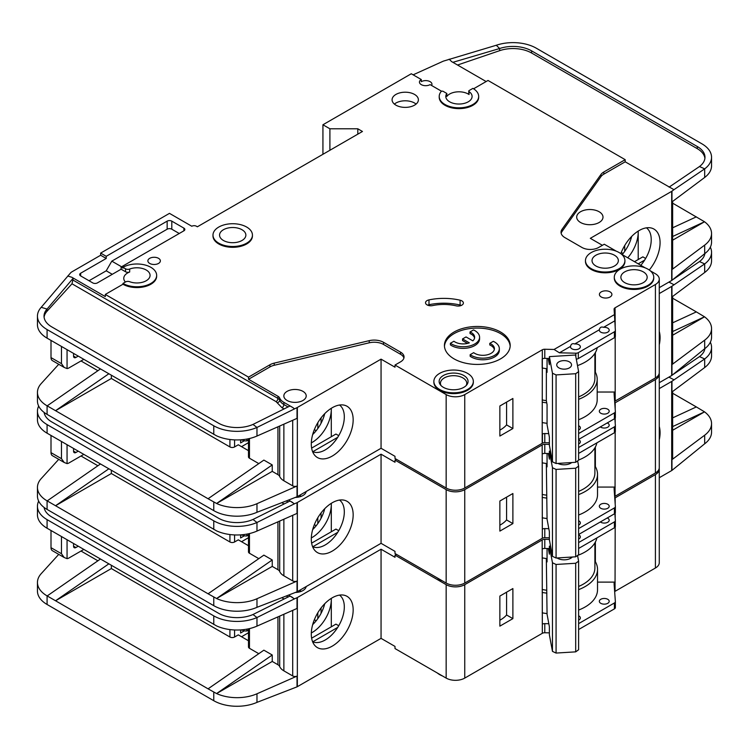 <?xml version="1.0" encoding="UTF-8"?>
<svg xmlns="http://www.w3.org/2000/svg" width="749" height="749" viewBox="0 0 749 749"><rect width="100%" height="100%" fill="white"/><g stroke="black" fill="none" stroke-linecap="round" stroke-linejoin="round"><path stroke-width="1.12" d="M578.612 439.654A4.934 2.846 180 0 1 578.921 439.822A4.934 2.846 180 0 1 580.363 441.835A4.934 2.846 180 0 1 578.612 444.007M607.252 422.923A4.934 2.846 180 0 1 607.748 423.176A4.934 2.846 180 0 1 609.199 425.189A4.934 2.846 180 0 1 606.147 427.819A4.934 2.846 180 0 1 600.773 427.202A4.934 2.846 180 0 1 600.342 426.911M600.773 508.281A4.934 2.846 180 0 1 599.331 506.268A4.934 2.846 180 0 1 602.374 503.637A4.934 2.846 180 0 1 607.748 504.255A4.934 2.846 180 0 1 609.199 506.268A4.934 2.846 180 0 1 606.147 508.899A4.934 2.846 180 0 1 600.773 508.281M578.612 520.742A4.934 2.846 180 0 1 578.921 520.901A4.934 2.846 180 0 1 580.363 522.914A4.934 2.846 180 0 1 578.612 525.086M437.341 577.966A19.727 11.394 0 0 0 439.644 579.567A19.727 11.394 0 0 0 442.416 580.896M659.27 331.479A29.604 17.096 -60 0 1 659.27 344.774M312.605 546.686A26.964 15.57 120 0 0 313.971 547.173A26.964 15.57 120 0 0 325.253 544.926A26.964 15.57 120 0 0 344.315 511.904A26.964 15.57 120 0 0 339.522 500.07M332.228 502.766A29.604 17.096 -60 0 1 343.96 500.145A29.604 17.096 -60 0 1 352.245 522.465A29.604 17.096 -60 0 1 332.228 551.114A29.604 17.096 -60 0 1 314.889 550.496A29.604 17.096 -60 0 1 313.737 526.285A29.604 17.096 -60 0 1 332.228 502.766M331.301 531.771L331.301 503.328A26.964 15.57 -60 0 1 331.301 504.386A26.964 15.57 -60 0 1 312.23 537.408A26.964 15.57 -60 0 1 311.312 537.913M312.679 529.58A26.964 15.57 120 0 0 324.738 508.693M111.348 470.288L111.348 473.518L229.924 541.976A3.286 1.901 0 0 0 234.577 541.976L234.577 534.926M81.004 456.001L97.904 465.756M314.355 524.674L316.19 525.732M248.49 537.698L241.553 541.705M321.068 518.261L321.068 512.934M317.81 523.579L317.81 517.737M248.49 545.712L238.294 539.832L234.577 541.976M240.616 534.87L240.616 537.951L244.183 535.891M297.353 502.504L297.353 591.644L381.054 543.315L381.054 454.184L297.353 502.504A3.286 1.901 180 0 1 297.025 502.673L297.025 513.411L256.973 531.078A32.881 18.987 180 0 1 216.592 530.882L47.084 433.194A32.881 18.987 180 0 1 37.45 419.768L37.45 411.173A32.881 18.987 0 0 0 47.084 424.599L213.765 520.827A32.881 18.987 0 0 0 256.973 522.493L252.984 519.469A26.309 15.186 180 0 1 218.408 518.149L51.728 421.912A26.309 15.186 180 0 1 44.116 412.427M111.348 473.518L55.548 505.734L208.072 593.788L263.873 555.131L272.243 559.962L216.592 598.517L208.072 593.788M258.798 558.642L249.454 553.249L249.454 533.569M248.49 533.784L248.49 551.91A3.286 1.901 0 0 0 249.454 553.249M283.871 519.216L283.871 575.803A15.785 9.11 180 0 1 279.686 571.496A6.572 3.801 0 0 0 277.935 569.699L272.243 566.403L272.243 559.962M58.74 459.334L41.223 478.592A32.881 18.987 0 0 0 37.45 487.421A32.881 18.987 0 0 0 47.084 500.847L55.548 505.734L108.811 468.827M37.45 487.421L37.45 496.016A32.881 18.987 0 0 0 47.084 509.432L213.765 605.669A32.881 18.987 0 0 0 256.973 607.327L256.973 598.741L297.025 581.074A3.286 1.901 180 0 1 292.7 580.906L283.871 575.803M248.49 535.011L246.898 535.938L245.035 535.938L241.272 534.823M246.898 534.103L246.898 535.938M272.243 566.403L216.592 598.517M216.592 598.535A32.881 18.987 0 0 0 256.973 598.741M337.733 532.352L312.81 546.742M311.631 543.128L335.945 529.084L338.735 530.695M381.054 454.184L395.004 462.236L395.004 460.092L446.161 489.621L446.161 583.05L395.004 553.52L395.004 551.376L381.054 543.315M297.353 591.644A3.286 1.901 180 0 1 297.025 591.813L256.973 607.327M306.163 491.513A11.179 6.451 180 0 1 295.565 497.411M297.025 502.673L294.432 503.815L290.041 500.997L252.984 519.469M288.608 500.145L292.7 502.504M38.658 406.07A32.881 18.987 0 0 0 37.45 411.173M100.441 463.996L47.178 500.903M614.76 403.037A3.286 1.901 180 0 1 614.957 402.906L655.412 379.546L655.412 472.975A13.154 7.593 0 0 0 659.27 467.61L659.27 374.182A13.154 7.593 0 0 0 659.195 373.377M655.412 472.975L615.051 496.287A3.286 1.901 0 0 0 614.657 496.559M446.161 489.621A13.154 7.593 0 0 0 464.755 489.621L542.182 444.925L542.323 529.14A3.286 1.901 180 0 1 544.785 528.588L544.785 537.716L549.373 537.819M544.785 537.716A3.286 1.901 0 0 0 542.323 538.269L464.755 583.05L464.755 489.621M446.161 583.05A13.154 7.593 0 0 0 464.755 583.05M655.412 379.546A13.154 7.593 0 0 0 659.27 374.182M396.399 459.287L395.004 460.092M542.182 453.782L542.182 444.925M542.416 444.784A3.286 1.901 180 0 1 544.785 444.288L544.785 453.417A3.286 1.901 0 0 0 542.416 453.913M549.373 444.391L544.785 444.288M294.432 503.815L256.973 522.493L256.973 531.078M659.27 293.561L671.694 286.39A3.286 1.901 180 0 0 671.965 286.202L704.687 263.901L699.482 261.579A26.309 15.186 180 0 0 704.884 253.546M672.649 296.435L672.649 363.443A3.286 1.901 180 0 1 671.965 364.604L704.687 340.149L704.687 348.734L671.965 375.343A3.286 1.901 0 0 1 671.694 375.521L659.27 382.692M672.649 322.828L696.336 311.893L672.649 298.224M696.336 311.893L704.537 316.818L672.649 335.234M704.537 316.799L672.649 331.526M704.687 272.486L704.687 263.901A32.881 18.987 0 0 0 711.55 252.291L711.55 260.886A32.881 18.987 180 0 1 704.687 272.486L671.965 296.941L671.965 286.202M704.687 340.149A32.881 18.987 0 0 0 711.55 328.539A32.881 18.987 0 0 0 704.537 316.818M704.687 348.734A32.881 18.987 0 0 0 711.55 337.134L711.55 328.539M711.55 252.291A32.881 18.987 0 0 0 710.342 247.189M668.904 282.092L673.96 284.714M669.063 282.186L670.954 280.903M673.108 279.452L699.482 261.579M578.612 528.597L614.405 507.934A3.286 1.901 0 0 0 615.369 506.586A3.286 1.901 0 0 0 615.36 506.511L614.086 488.573A3.286 1.901 180 0 1 614.086 488.498A3.286 1.901 180 0 1 615.051 487.159L615.191 432.023M615.191 422.998L615.191 418.064M615.191 409.038L615.191 402.775M544.785 528.588L548.82 528.682M499.864 501.034L499.864 531.107L512.887 523.588L512.887 493.516L499.864 501.034M544.785 453.417L549.373 453.519M578.612 447.518L614.405 426.855A3.286 1.901 0 0 0 615.369 425.507A3.286 1.901 0 0 0 615.36 425.432L614.863 418.457M614.957 402.906L614.957 405.789M578.612 515.003A42.084 24.296 0 0 0 597.524 494.724L597.524 474.323A42.084 24.296 180 0 0 595.38 466.664L595.38 446.984M615.191 487.075L597.524 487.075M75.892 452.508A3.286 1.901 -60 0 1 74.245 452.668A3.286 1.901 -60 0 1 73.561 451.16L75.892 452.508L78.214 451.16M73.561 451.16L73.561 448.482M67.054 444.719L67.054 463.603L64.199 462.479L61.474 458.678L61.474 441.498M83.794 454.381L68.917 462.976A6.572 3.801 -60 0 1 67.054 463.603M548.315 453.491L549.373 459.184L549.373 451.132L550.459 451.067M571.73 462.554A9.372 5.412 180 0 1 570.757 463.21A9.372 5.412 180 0 1 557.874 463.406M570.991 462.601A7.396 4.269 180 0 1 569.98 463.612M546.33 463.481L547.06 519.216L549.373 531.678L549.373 539.729L552.462 556.338L556.076 558.024L575.691 556.807L578.612 554.719L578.612 466.121L575.691 468.209L575.691 556.807M556.076 558.024L556.076 469.426L575.691 468.209M552.462 556.338L552.462 467.741L556.076 469.426M577.648 460.907L578.612 466.121M552.462 467.741L549.373 451.132M547.06 453.463L547.06 466.861L546.433 463.5M51.007 435.459L51.007 452.639A6.572 3.801 120 0 0 52.374 455.654L64.199 462.479M299.282 495.492A9.868 5.692 180 0 1 301.379 496.278M546.33 495.145A39.454 22.779 180 0 1 542.182 494.434M578.612 491.41A39.454 22.779 0 0 0 594.893 472.975L594.893 447.846M542.182 462.816A41.757 24.108 0 0 0 547.06 463.575M578.612 460.008A41.757 24.108 0 0 0 596.887 442.865M615.36 506.67L615.36 512.419A3.286 1.901 180 0 1 615.369 512.494A3.286 1.901 180 0 1 614.405 513.842L578.612 534.505M597.524 474.323A42.084 24.296 180 0 1 578.612 494.602M546.873 498.113A42.084 24.296 180 0 1 542.182 497.383M595.38 466.664A42.084 24.296 0 0 0 594.893 465.859M499.864 525.18A31.57 18.229 0 0 0 506.577 519.937L506.577 497.158M578.612 453.417L614.405 432.753A3.286 1.901 0 0 0 615.369 431.415A3.286 1.901 0 0 0 615.36 431.34L615.36 425.582M542.182 517.784A42.084 24.296 0 0 0 547.06 518.533M506.577 519.937L512.887 523.588M578.612 534.702A4.934 2.846 180 0 1 578.921 534.861A4.934 2.846 180 0 1 580.363 536.874A4.934 2.846 180 0 1 578.612 539.055M607.252 517.962A4.934 2.846 180 0 1 607.748 518.214A4.934 2.846 180 0 1 609.199 520.227A4.934 2.846 180 0 1 606.147 522.858A4.934 2.846 180 0 1 600.773 522.24A4.934 2.846 180 0 1 600.342 521.959M600.773 603.319A4.934 2.846 180 0 1 599.331 601.307A4.934 2.846 180 0 1 602.374 598.676A4.934 2.846 180 0 1 607.748 599.294A4.934 2.846 180 0 1 609.199 601.307A4.934 2.846 180 0 1 606.147 603.937A4.934 2.846 180 0 1 600.773 603.319M578.612 615.781A4.934 2.846 180 0 1 578.921 615.94A4.934 2.846 180 0 1 580.363 617.953A4.934 2.846 180 0 1 578.612 620.135M558.286 558.651A7.396 4.269 180 0 1 557.509 557.939M572.358 557.013A9.372 5.412 180 0 1 570.757 558.248A9.372 5.412 180 0 1 557.509 558.248L557.509 558.248A9.372 5.412 180 0 1 557.05 557.968M437.341 673.005A19.727 11.394 0 0 0 439.644 674.606A19.727 11.394 0 0 0 442.416 675.935M659.27 426.518A29.604 17.096 -60 0 1 659.27 439.813M312.605 641.734A26.964 15.57 120 0 0 313.971 642.221A26.964 15.57 120 0 0 325.253 639.974A26.964 15.57 120 0 0 344.315 606.943A26.964 15.57 120 0 0 339.522 595.109M332.228 597.805A29.604 17.096 -60 0 1 343.96 595.183A29.604 17.096 -60 0 1 352.245 617.513A29.604 17.096 -60 0 1 332.228 646.153A29.604 17.096 -60 0 1 314.889 645.535A29.604 17.096 -60 0 1 313.737 621.324A29.604 17.096 -60 0 1 332.228 597.805M331.273 598.385A26.964 15.57 -60 0 1 331.301 599.434A26.964 15.57 -60 0 1 312.23 632.456A26.964 15.57 -60 0 1 311.312 632.961M312.679 624.619A26.964 15.57 120 0 0 324.738 603.731M111.348 565.336L111.348 568.557L229.924 637.015A3.286 1.901 0 0 0 234.577 637.015L234.577 629.975M81.004 551.039L97.904 560.795M314.355 619.713L316.19 620.771M248.49 632.736L241.553 636.753M321.068 613.3L321.068 607.973M317.81 618.618L317.81 612.776M248.49 640.76L238.294 634.871L234.577 637.015M240.616 629.909L240.616 632.989L244.183 630.93M297.353 597.552L297.353 686.683L381.054 638.363L381.054 549.223L297.353 597.552A3.286 1.901 180 0 1 297.025 597.721L297.025 608.46L256.973 626.127A32.881 18.987 180 0 1 216.592 625.921L47.084 528.232A32.881 18.987 180 0 1 37.45 514.806L37.45 506.212A32.881 18.987 0 0 0 47.084 519.637L213.765 615.875A32.881 18.987 0 0 0 256.973 617.532L252.984 614.517A26.309 15.186 180 0 1 218.408 613.188L51.728 516.95A26.309 15.186 180 0 1 44.116 507.476M111.348 568.557L55.548 600.773L208.072 688.837L263.873 650.169L272.243 655L216.592 693.555A32.881 18.987 0 0 0 256.973 693.78L297.025 676.113A3.286 1.901 180 0 1 292.7 675.944L283.871 670.842A15.785 9.11 180 0 1 279.686 666.535A6.572 3.801 0 0 0 277.935 664.738L272.243 661.451L272.243 655M258.798 653.69L249.454 648.297L249.454 628.608M248.49 628.832L248.49 646.949A3.286 1.901 0 0 0 249.454 648.297M58.74 554.372L41.223 573.64A32.881 18.987 0 0 0 37.45 582.46A32.881 18.987 0 0 0 47.084 595.886L55.548 600.773L108.811 563.866M37.45 582.46L37.45 591.055A32.881 18.987 0 0 0 47.084 604.48L213.765 700.708A32.881 18.987 0 0 0 256.973 702.375L256.973 693.78M272.243 661.451L216.592 693.574L208.072 688.837M248.49 630.059L246.898 630.976L245.035 630.976L241.272 629.862M246.898 629.141L246.898 630.976M331.301 598.367L331.301 626.819M337.733 627.4L312.81 641.781M311.631 638.176L335.945 624.132L338.735 625.743M381.054 549.223L395.004 557.275L395.004 555.131L446.161 584.66L446.161 678.098L395.004 648.559L395.004 646.415L381.054 638.363M297.353 686.683A3.286 1.901 180 0 1 297.025 686.852L256.973 702.375M306.163 586.551A11.179 6.451 180 0 1 295.565 592.45M297.025 597.721L294.432 598.863L290.041 596.035L252.984 614.517M288.608 595.183L292.7 597.552M38.658 501.118A32.881 18.987 0 0 0 37.45 506.212M100.441 559.035L47.178 595.942M614.76 498.085A3.286 1.901 180 0 1 614.957 497.945L655.412 474.585L655.412 568.023A13.154 7.593 0 0 0 659.27 562.649L659.27 469.22A13.154 7.593 0 0 0 659.195 468.415M655.412 568.023L615.051 591.326A3.286 1.901 0 0 0 614.657 591.598M446.161 584.66A13.154 7.593 0 0 0 464.755 584.66L542.182 539.963L542.323 624.179A3.286 1.901 180 0 1 544.785 623.627L544.785 632.755L549.373 632.868M544.785 632.755A3.286 1.901 0 0 0 542.323 633.308L464.755 678.098L464.755 584.66M446.161 678.098A13.154 7.593 0 0 0 464.755 678.098M655.412 474.585A13.154 7.593 0 0 0 659.27 469.22M396.399 554.326L395.004 555.131M542.182 548.82L542.182 539.963M542.416 539.832A3.286 1.901 180 0 1 544.785 539.327L544.785 548.455A3.286 1.901 0 0 0 542.416 548.961M549.373 539.43L544.785 539.327M294.432 598.863L256.973 617.532L256.973 626.127M659.27 388.6L671.694 381.428A3.286 1.901 180 0 0 671.965 381.25L704.687 358.94L699.482 356.618A26.309 15.186 180 0 0 704.884 348.594M672.649 391.474L672.649 458.482A3.286 1.901 180 0 1 671.965 459.643L704.687 435.188L704.687 443.783L671.965 470.381A3.286 1.901 0 0 1 671.694 470.559L659.27 477.731M672.649 417.876L696.336 406.932L672.649 393.262M696.336 406.932L704.537 411.847L672.649 430.272M704.687 435.188A32.881 18.987 0 0 0 711.55 423.578A32.881 18.987 0 0 0 704.537 411.866L672.649 426.574M704.687 367.534L704.687 358.94A32.881 18.987 0 0 0 711.55 347.33L711.55 355.925A32.881 18.987 180 0 1 704.687 367.534L671.965 391.989L671.965 381.25M704.687 443.783A32.881 18.987 0 0 0 711.55 432.173L711.55 423.578M711.55 347.33A32.881 18.987 0 0 0 710.342 342.237M668.904 377.131L673.96 379.752M669.063 377.224L670.954 375.951M673.108 374.491L699.482 356.618M578.612 623.636L614.405 602.973A3.286 1.901 0 0 0 615.369 601.634A3.286 1.901 0 0 0 615.36 601.55L614.086 583.621A3.286 1.901 180 0 1 614.086 583.537A3.286 1.901 180 0 1 615.051 582.198L615.191 527.071M615.191 518.036L615.191 513.112M615.191 504.077L615.191 497.813M544.785 623.627L548.82 623.72M499.864 596.073L499.864 626.145L512.887 618.627L512.887 588.555L499.864 596.073M544.785 548.455L549.373 548.558M578.612 542.557L614.405 521.894A3.286 1.901 0 0 0 615.369 520.546A3.286 1.901 0 0 0 615.36 520.471L614.863 513.505M614.957 497.945L614.957 500.838M578.612 610.051A42.084 24.296 0 0 0 597.524 589.763L597.524 569.362A42.084 24.296 180 0 0 595.38 561.713L595.38 542.023M615.191 582.113L597.524 582.113M75.892 547.547A3.286 1.901 -60 0 1 74.245 547.706A3.286 1.901 -60 0 1 73.561 546.208L75.892 547.547L78.214 546.208M73.561 546.208L73.561 543.521M67.054 539.757L67.054 558.642L64.199 557.518L61.474 553.726L61.474 536.537M83.794 549.429L68.917 558.014A6.572 3.801 -60 0 1 67.054 558.642M548.315 548.54L549.373 554.223L549.373 546.171L550.552 546.096M571.309 557.078A7.396 4.269 180 0 1 569.98 558.651M546.33 558.529L547.06 614.255L549.373 626.716L549.373 634.768L552.462 651.377L556.076 653.062L575.691 651.855L578.612 649.758L578.612 561.16L575.691 563.257L575.691 651.855M556.076 653.062L556.076 564.465L575.691 563.257M552.462 651.377L552.462 562.78L556.076 564.465M577.554 555.477L578.612 561.16M552.462 562.78L549.373 546.171M547.06 548.511L547.06 561.909L546.433 558.539M51.007 530.498L51.007 547.678A6.572 3.801 120 0 0 52.374 550.693L64.199 557.518M299.282 590.53A9.868 5.692 180 0 1 301.379 591.317M546.33 590.184A39.454 22.779 180 0 1 542.182 589.472M578.612 586.458A39.454 22.779 0 0 0 594.893 568.023L594.893 542.894M542.182 557.855A41.757 24.108 0 0 0 547.06 558.614M577.648 555.412A41.757 24.108 0 0 0 596.887 537.913M615.36 601.709L615.36 607.458A3.286 1.901 180 0 1 615.369 607.533A3.286 1.901 180 0 1 614.405 608.881L578.612 629.544M597.524 569.362A42.084 24.296 180 0 1 578.612 589.641M546.873 593.152A42.084 24.296 180 0 1 542.182 592.422M595.38 561.713A42.084 24.296 0 0 0 594.893 560.907M499.864 620.228A31.57 18.229 0 0 0 506.577 614.985L506.577 592.197M578.612 548.465L614.405 527.802A3.286 1.901 0 0 0 615.369 526.453A3.286 1.901 0 0 0 615.36 526.378L615.36 520.63M542.182 612.832A42.084 24.296 0 0 0 547.06 613.581M506.577 614.985L512.887 618.627M578.612 425.694A4.934 2.846 180 0 1 578.921 425.863A4.934 2.846 180 0 1 580.363 427.876A4.934 2.846 180 0 1 578.612 430.048M607.748 409.216A4.934 2.846 180 0 1 609.199 411.229A4.934 2.846 180 0 1 606.147 413.86A4.934 2.846 180 0 1 600.773 413.242A4.934 2.846 180 0 1 599.331 411.229A4.934 2.846 180 0 1 602.374 408.598A4.934 2.846 180 0 1 607.748 409.216M599.378 329.747A4.934 2.846 0 0 0 599.331 330.15A4.934 2.846 0 0 0 600.773 332.163A4.934 2.846 0 0 0 606.147 332.781A4.934 2.846 0 0 0 609.199 330.15A4.934 2.846 0 0 0 607.748 328.137A4.934 2.846 0 0 0 603.563 327.332C601.25 326.545 599.855 327.35 599.378 329.747L574.736 343.969C572.423 343.192 571.028 343.997 570.551 346.394L559.428 352.807L554.063 349.465L544.785 349.24A3.286 1.901 0 0 0 542.323 349.792L464.755 394.583L464.755 488.011L542.182 443.314L542.323 358.921A3.286 1.901 180 0 1 544.785 358.368L549.373 358.481M570.551 346.394A4.934 2.846 0 0 0 570.504 346.796A4.934 2.846 0 0 0 571.946 348.809A4.934 2.846 0 0 0 577.32 349.427A4.934 2.846 0 0 0 580.363 346.796A4.934 2.846 0 0 0 578.921 344.774A4.934 2.846 0 0 0 574.736 343.969M614.489 255.24A13.154 7.593 180 0 1 618.346 260.615A13.154 7.593 180 0 1 610.229 267.627A13.154 7.593 180 0 1 595.895 265.979A13.154 7.593 180 0 1 592.038 260.615A13.154 7.593 180 0 1 600.155 253.593A13.154 7.593 180 0 1 614.489 255.24M643.325 271.887A13.154 7.593 180 0 1 647.173 277.261A13.154 7.593 180 0 1 639.056 284.274A13.154 7.593 180 0 1 624.722 282.626A13.154 7.593 180 0 1 620.874 277.261A13.154 7.593 180 0 1 628.991 270.239A13.154 7.593 180 0 1 643.325 271.887M470.166 354.68A16.441 9.494 0 0 0 471.271 355.382A16.441 9.494 0 0 0 489.181 357.442A16.441 9.494 0 0 0 499.33 348.669L499.33 350.279A16.441 9.494 0 0 1 489.181 359.052A16.441 9.494 0 0 1 471.271 356.992A16.441 9.494 0 0 1 470.166 356.29L470.166 354.68L473.677 352.648A11.507 6.647 0 0 0 474.754 353.369A11.507 6.647 0 0 0 487.299 354.811A11.507 6.647 0 0 0 494.406 348.669A11.507 6.647 0 0 0 491.035 343.969A11.507 6.647 0 0 0 489.79 343.351L489.79 344.961A11.507 6.647 180 0 1 491.035 345.589A11.507 6.647 180 0 1 494.321 349.474M499.33 348.669A16.441 9.494 0 0 0 494.518 341.956A16.441 9.494 0 0 0 493.301 341.319L489.79 343.351M479.575 337.265L479.575 338.876A16.441 9.494 0 0 1 469.426 347.639A16.441 9.494 0 0 1 451.507 345.589A16.441 9.494 0 0 1 450.402 344.877L450.402 343.267A16.441 9.494 0 0 0 451.507 343.969A16.441 9.494 0 0 0 469.426 346.029A16.441 9.494 0 0 0 479.575 337.265A16.441 9.494 0 0 0 474.754 330.552A16.441 9.494 0 0 0 473.537 329.916L470.026 331.938L470.026 333.548A11.507 6.647 180 0 1 474.557 338.071M450.402 343.267L453.913 341.244A11.507 6.647 0 0 0 454.989 341.956A11.507 6.647 0 0 0 469.333 342.855L462.545 338.941L466.037 336.928L472.825 340.842A11.507 6.647 0 0 0 474.641 337.265A11.507 6.647 0 0 0 470.026 331.938M463.828 375.521A14.465 8.351 180 0 1 466.805 384.836A14.465 8.351 180 0 1 443.371 387.336A14.465 8.351 180 0 1 440.393 384.836A14.465 8.351 180 0 1 445.393 374.547A14.465 8.351 180 0 1 463.828 375.521M441.077 385.613A13.154 7.593 180 0 1 440.449 383.282A13.154 7.593 180 0 1 448.567 376.27A13.154 7.593 180 0 1 462.901 377.917A13.154 7.593 180 0 1 466.749 383.282A13.154 7.593 180 0 1 466.121 385.613M242.011 229.737A13.154 7.593 180 0 1 245.869 235.111A13.154 7.593 180 0 1 237.751 242.124A13.154 7.593 180 0 1 223.417 240.476A13.154 7.593 180 0 1 219.56 235.111A13.154 7.593 180 0 1 227.677 228.089A13.154 7.593 180 0 1 242.011 229.737M569.362 361.861A7.396 4.269 180 0 1 571.534 364.875A7.396 4.269 180 0 1 566.965 368.826A7.396 4.269 180 0 1 558.904 367.899A7.396 4.269 180 0 1 556.732 364.875A7.396 4.269 180 0 1 561.301 360.934A7.396 4.269 180 0 1 569.362 361.861M208.072 498.75L216.592 503.478L272.243 464.923L263.873 460.092L208.072 498.75L47.084 405.808A32.881 18.987 180 0 1 37.45 392.382L37.45 400.968A32.881 18.987 0 0 0 47.084 414.394L213.765 510.631A32.881 18.987 0 0 0 256.973 512.288L297.025 496.765A3.286 1.901 180 0 0 297.353 496.606L381.054 448.276L395.004 456.328L395.004 458.482L446.161 488.011L446.161 394.583L395.004 365.044L400.584 361.823A11.834 6.835 0 0 0 404.057 356.992A11.834 6.835 0 0 0 400.584 352.161L383.525 342.312A13.154 7.593 0 0 0 369.238 340.655L274.218 363.125A13.154 7.593 0 0 0 269.912 364.782L248.528 377.131L105.3 294.441L122.967 284.236L122.967 283.431L125.532 281.952A3.286 1.901 0 0 1 129.671 281.708A13.154 7.593 0 0 0 143.153 282.064A13.154 7.593 0 0 0 150.072 275.379A13.154 7.593 0 0 0 146.224 270.005A13.154 7.593 0 0 0 129.671 269.041L129.671 271.999A13.154 7.593 0 0 0 123.772 278.328A13.154 7.593 0 0 0 125.42 282.017M468.752 91.097L468.752 94.046A1.311 0.758 0 0 0 469.052 94.533A13.154 7.593 0 0 0 468.247 94.028A13.154 7.593 0 0 0 446.835 96.424L446.835 93.475L443.211 91.378A1.311 0.758 0 0 0 441.086 91.593A19.727 11.394 0 0 0 439.214 96.443A19.727 11.394 0 0 0 458.95 107.828A19.727 11.394 0 0 0 478.677 96.443A19.727 11.394 0 0 0 472.9 88.382L469.136 90.554A1.311 0.758 0 0 0 468.752 91.097A1.311 0.758 0 0 0 469.052 91.584A13.154 7.593 180 0 1 472.095 96.443A13.154 7.593 180 0 1 463.977 103.456A13.154 7.593 180 0 1 449.643 101.808A13.154 7.593 180 0 1 445.795 96.443A13.154 7.593 180 0 1 446.835 93.475M580.55 222.49A13.154 7.593 0 0 0 594.884 224.138A13.154 7.593 0 0 0 603.001 217.116A13.154 7.593 0 0 0 599.144 211.752A13.154 7.593 0 0 0 584.81 210.104A13.154 7.593 0 0 0 576.693 217.116A13.154 7.593 0 0 0 580.55 222.49M212.988 235.111L212.988 235.916A19.727 11.394 0 0 0 218.764 243.968A19.727 11.394 0 0 0 240.26 246.44A19.727 11.394 0 0 0 252.441 235.916L252.441 235.111A19.727 11.394 0 0 0 246.664 227.05A19.727 11.394 0 0 0 225.168 224.588A19.727 11.394 0 0 0 212.988 235.111A19.727 11.394 0 0 0 218.764 243.163A19.727 11.394 0 0 0 240.26 245.635A19.727 11.394 0 0 0 252.441 235.111M601.241 296.988A6.245 3.605 0 0 0 608.048 297.774A6.245 3.605 0 0 0 611.905 294.441A6.245 3.605 0 0 0 610.079 291.885A6.245 3.605 0 0 0 603.263 291.108A6.245 3.605 0 0 0 599.406 294.441A6.245 3.605 0 0 0 601.241 296.988M433.868 381.428L433.868 382.233A19.727 11.394 0 0 0 439.644 390.285A19.727 11.394 0 0 0 461.15 392.757A19.727 11.394 0 0 0 473.331 382.233L473.331 381.428A19.727 11.394 0 0 0 467.545 373.367A19.727 11.394 0 0 0 446.048 370.905A19.727 11.394 0 0 0 433.868 381.428A19.727 11.394 0 0 0 439.644 389.48A19.727 11.394 0 0 0 461.15 391.952A19.727 11.394 0 0 0 473.331 381.428M454.063 358.874A32.881 18.987 0 0 0 489.893 362.984A32.881 18.987 0 0 0 510.191 345.448A32.881 18.987 0 0 0 500.566 332.022A32.881 18.987 0 0 0 464.726 327.912A32.881 18.987 0 0 0 444.429 345.448A32.881 18.987 0 0 0 454.063 358.874M444.466 346.253A32.881 18.987 180 0 1 465.382 329.373A32.881 18.987 180 0 1 500.566 333.633A32.881 18.987 180 0 1 510.163 346.253M395.94 105.169A13.154 7.593 0 0 0 410.265 106.807A13.154 7.593 0 0 0 418.391 99.795A13.154 7.593 0 0 0 414.534 94.43A13.154 7.593 0 0 0 400.2 92.782A13.154 7.593 0 0 0 392.083 99.795A13.154 7.593 0 0 0 395.94 105.169M394.386 104.092A13.154 7.593 180 0 1 414.534 103.016A13.154 7.593 180 0 1 416.079 104.092M614.292 277.261L614.292 278.066A19.727 11.394 0 0 0 620.069 286.118A19.727 11.394 0 0 0 641.575 288.59A19.727 11.394 0 0 0 653.755 278.066L653.755 277.261A19.727 11.394 0 0 0 647.979 269.2A19.727 11.394 0 0 0 626.473 266.738A19.727 11.394 0 0 0 614.292 277.261A19.727 11.394 0 0 0 620.069 285.313A19.727 11.394 0 0 0 641.575 287.785A19.727 11.394 0 0 0 653.755 277.261M149.706 263.433A6.245 3.605 0 0 0 156.522 264.21A6.245 3.605 0 0 0 160.37 260.877A6.245 3.605 0 0 0 158.545 258.33A6.245 3.605 0 0 0 151.738 257.544A6.245 3.605 0 0 0 147.881 260.877A6.245 3.605 0 0 0 149.706 263.433M461.843 300.873A5.262 3.033 0 0 0 460.092 300.199A43.405 25.063 0 0 0 428.99 299.89A5.262 3.033 0 0 0 425.526 302.746A5.262 3.033 0 0 0 432.585 305.592A32.881 18.987 180 0 1 456.15 305.835A5.262 3.033 0 0 0 463.378 303.017A5.262 3.033 0 0 0 461.843 300.873M427.595 305.161A5.262 3.033 180 0 1 428.99 304.721A43.405 25.063 180 0 1 460.092 305.03A5.262 3.033 180 0 1 461.309 305.433M585.465 260.615L585.465 261.42A19.727 11.394 0 0 0 591.242 269.471A19.727 11.394 0 0 0 612.738 271.943A19.727 11.394 0 0 0 624.919 261.42L624.919 260.615A19.727 11.394 0 0 0 619.142 252.553A19.727 11.394 0 0 0 597.646 250.091A19.727 11.394 0 0 0 585.465 260.615A19.727 11.394 0 0 0 591.242 268.666A19.727 11.394 0 0 0 612.738 271.138A19.727 11.394 0 0 0 624.919 260.615M431.564 85.461A6.245 3.605 0 0 0 431.948 84.225A6.245 3.605 0 0 0 430.113 81.669A6.245 3.605 0 0 0 421.275 81.669L421.275 79.525A6.245 3.605 0 0 0 419.449 82.072A6.245 3.605 0 0 0 421.275 84.628A6.245 3.605 0 0 0 430.113 84.628L441.61 91.266M122.967 284.236A19.727 11.394 0 0 0 144.473 286.708A19.727 11.394 0 0 0 156.653 276.184L156.653 275.379A19.727 11.394 0 0 0 150.877 267.327A19.727 11.394 0 0 0 122.967 267.327L125.532 268.797A3.286 1.901 0 0 0 129.671 269.041M122.967 283.431A19.727 11.394 0 0 0 144.473 285.903A19.727 11.394 0 0 0 156.653 275.379M649.261 270.024A29.604 17.096 120 0 0 650.872 227.911A29.604 17.096 120 0 0 639.14 230.533A29.604 17.096 120 0 0 620.799 253.639M287.12 400.49A11.179 6.451 0 0 0 299.31 401.885A11.179 6.451 0 0 0 306.21 395.921A11.179 6.451 0 0 0 302.933 391.362A11.179 6.451 0 0 0 290.752 389.957A11.179 6.451 0 0 0 283.843 395.921A11.179 6.451 0 0 0 287.12 400.49M339.522 405.031A26.964 15.57 -60 0 1 344.315 416.865A26.964 15.57 -60 0 1 325.253 449.887A26.964 15.57 -60 0 1 313.971 452.134A26.964 15.57 -60 0 1 312.605 451.647M332.228 407.728A29.604 17.096 120 0 0 313.737 431.237A29.604 17.096 120 0 0 314.889 455.458A29.604 17.096 120 0 0 332.228 456.075A29.604 17.096 120 0 0 352.245 427.426A29.604 17.096 120 0 0 343.96 405.106A29.604 17.096 120 0 0 332.228 407.728M311.312 442.874A26.964 15.57 120 0 0 312.23 442.369A26.964 15.57 120 0 0 331.301 409.347A26.964 15.57 120 0 0 331.273 408.299L331.301 436.733M312.586 451.6L313.971 452.134M97.904 370.708L81.004 360.952M111.348 375.249L111.348 378.47L229.924 446.938A3.286 1.901 180 0 0 234.577 446.938L238.294 444.784L248.49 450.673M324.738 413.645A26.964 15.57 -60 0 1 312.679 434.542M241.553 446.666L248.49 442.659M316.19 430.694L314.355 429.636M321.068 417.895L321.068 423.222M317.81 422.689L317.81 428.54M244.183 440.852L240.616 442.912L240.616 439.822M249.454 438.53L249.454 458.21A3.286 1.901 180 0 1 248.49 456.871L248.49 438.745M108.811 373.788L55.548 410.686L111.348 378.47M249.454 458.21L258.798 463.603M122.967 267.327L122.967 268.133L121.113 267.056L183.889 230.814A3.286 1.901 0 0 0 184.853 229.466A3.286 1.901 0 0 0 183.889 228.127L171.802 221.142A3.286 1.901 0 0 0 167.149 221.142L106.227 256.317L100.647 253.096L100.647 255.24L71.82 271.887A6.572 3.801 0 0 0 70.649 272.805L41.223 307.305A32.881 18.987 0 0 0 37.45 316.134L37.45 324.72A32.881 18.987 0 0 0 47.084 338.145L216.592 435.852M272.243 464.923L272.243 471.364L277.935 474.651A6.572 3.801 180 0 1 279.686 476.448L279.686 426.022M37.45 316.134A32.881 18.987 0 0 0 47.084 329.56L213.765 425.788A32.881 18.987 0 0 0 256.973 427.445L256.973 436.04L297.025 418.373L297.025 407.634L256.973 427.445L252.984 424.43L290.041 405.958L292.7 407.465L283.871 402.363A15.785 9.11 180 0 1 279.686 398.056A6.572 3.801 0 0 0 277.935 396.258L248.528 379.275L269.912 366.935A13.154 7.593 180 0 1 274.218 365.278L369.238 342.799A13.154 7.593 180 0 1 383.525 344.456L400.584 354.305A11.834 6.835 180 0 1 403.908 358.069M248.49 439.972L246.898 440.889L245.035 440.889L241.197 439.785M246.898 440.889L246.898 439.064M241.262 439.785L241.749 440.103M216.592 435.834A32.881 18.987 0 0 0 256.973 436.04M311.631 448.089L335.945 434.046L338.735 435.656M312.81 451.703L337.733 437.313M297.353 496.606L297.353 407.465L381.054 359.146L381.054 448.276M292.7 407.465L294.432 408.776M395.004 365.044L395.004 367.197L381.054 359.146M279.686 476.448A15.785 9.11 180 0 0 283.871 480.764L292.7 485.867A3.286 1.901 0 0 0 297.025 486.026L256.973 503.693A32.881 18.987 180 0 1 216.592 503.497L272.243 471.364M47.178 405.855L100.441 368.957M37.45 392.382A32.881 18.987 180 0 1 41.223 383.554L58.74 364.286M252.984 424.43A26.309 15.186 0 0 1 218.408 423.101L51.728 326.873A26.309 15.186 0 0 1 44.022 316.134A26.309 15.186 0 0 1 47.047 309.075L41.223 307.305M105.3 294.441L105.3 296.585L71.82 277.261L73.271 278.113L71.988 283.796L276.081 401.633L282.008 407.737A2.631 1.517 120 0 0 283.871 404.516A15.785 9.11 180 0 1 279.686 400.2L279.686 398.056M248.528 377.131L248.528 379.275M439.214 96.443L439.214 97.248A19.727 11.394 0 0 0 458.95 108.633A19.727 11.394 0 0 0 478.677 97.248L478.677 96.443M100.647 253.096L169.471 213.362L191.791 226.245A3.286 1.901 180 0 1 196.444 226.245L197.371 226.788L362.45 131.478L357.807 128.791L329.906 128.791L322.931 124.765L411.285 73.758L421.275 79.525M446.161 394.583A13.154 7.593 0 0 0 464.755 394.583M576.29 359.099A3.286 1.901 0 0 0 578.312 358.556L614.405 337.715L614.405 331.807A3.286 1.901 180 0 0 615.369 330.468A3.286 1.901 180 0 0 615.36 330.393L614.47 314.589L554.063 349.465M614.47 314.589L614.086 309.234A3.286 1.901 0 0 1 614.086 309.15A3.286 1.901 0 0 1 615.051 307.811L615.191 327.95M614.957 401.155L655.412 377.936L655.412 284.508L615.051 307.811M655.412 284.508A13.154 7.593 0 0 0 659.27 279.134A13.154 7.593 0 0 0 655.412 273.769L650.282 270.801M645.207 267.87L621.445 254.154M616.371 251.224L604.265 244.23L598.685 247.46A11.834 6.835 0 0 1 581.945 247.46L564.877 237.602A13.154 7.593 0 0 1 561.029 232.237A13.154 7.593 0 0 1 562.012 229.353L600.932 174.498L600.932 176.652A13.154 7.593 180 0 1 603.806 174.161L625.19 161.812L673.96 189.675L671.965 191.164L671.965 201.902L704.687 177.447A32.881 18.987 0 0 0 711.55 165.838L711.55 157.253A32.881 18.987 0 0 0 701.916 143.827L536.256 48.179A32.881 18.987 0 0 0 496.287 45.258L443.661 61.044A6.572 3.801 180 0 0 442.959 61.315L413.139 74.825M473.574 88.794L488.011 80.461L625.19 159.668L603.806 172.008A13.154 7.593 0 0 0 600.932 174.498M446.161 488.011A13.154 7.593 0 0 0 464.755 488.011M655.412 377.936A13.154 7.593 0 0 0 659.27 372.571L659.27 279.134M614.657 401.511A3.286 1.901 180 0 1 614.957 401.295L614.723 392.027L597.196 392.027M549.373 442.781L544.785 442.668L544.785 433.549A3.286 1.901 0 0 0 542.416 434.046L542.416 443.174A3.286 1.901 180 0 1 544.785 442.668M100.647 255.24L106.227 258.461L80.658 273.226A3.286 1.901 0 0 0 79.694 274.574A3.286 1.901 0 0 0 80.658 275.913L92.745 282.897A3.286 1.901 0 0 0 97.398 282.897L121.113 269.2L125.532 271.756A3.286 1.901 0 0 0 129.671 271.999M67.728 276.016L71.82 277.261M73.271 278.113L47.047 309.075L47.047 311.219L71.988 283.796M44.088 317.211A26.309 15.186 180 0 1 47.047 311.219M638.214 259.538L638.214 231.095A26.964 15.57 -60 0 1 638.214 232.153A26.964 15.57 -60 0 1 627.774 257.806M631.65 236.45A26.964 15.57 -60 0 1 622.194 254.585M634.487 261.682L642.857 256.851L645.647 258.461M646.424 227.836A26.964 15.57 -60 0 1 651.227 239.671A26.964 15.57 -60 0 1 640.798 265.324M638.214 263.835L644.646 260.118M671.965 191.164A3.286 1.901 0 0 1 671.694 191.341L590.315 238.332L602.402 245.307M659.27 287.653L671.694 280.482A3.286 1.901 180 0 0 671.965 280.295L704.687 253.696A32.881 18.987 0 0 0 711.55 242.086L711.55 233.501A32.881 18.987 180 0 1 704.687 245.101L671.965 269.556A3.286 1.901 0 0 0 672.649 268.395L672.649 201.387M621.267 252.441L623.102 253.499M624.722 245.503L624.722 251.346M672.649 203.176L704.537 221.76L672.649 236.487M672.649 227.79L696.336 216.854M672.649 240.186L704.537 221.76M704.537 221.779A32.881 18.987 180 0 1 711.55 233.501M704.687 177.447L704.687 168.853A32.881 18.987 0 0 0 711.55 157.253M457.536 65.023L499.63 50.67A26.309 15.186 180 0 1 531.603 53.01L531.603 50.866L697.272 146.514L697.272 148.658A26.309 15.186 180 0 1 704.912 158.329M673.96 189.675L704.687 168.853L699.482 166.54A26.309 15.186 0 0 0 704.978 157.253A26.309 15.186 0 0 0 697.272 146.514M531.603 50.866A26.309 15.186 0 0 0 499.63 48.526L496.287 45.258M561.16 233.314A13.154 7.593 180 0 1 562.012 231.507L600.932 176.652M531.603 53.01L697.272 148.658M499.63 50.67L499.63 48.526L452.873 62.326M486.148 81.538L451.656 61.624L449.147 59.171M669.063 187.147L699.482 166.54M625.19 159.668L625.19 161.812M615.191 336.984L615.191 401.155M614.564 317.295A3.286 1.901 180 0 1 615.051 316.939M614.686 320.909L603.563 327.332M614.405 331.807L578.312 352.648A3.286 1.901 180 0 1 575.85 353.2L559.428 352.807M499.864 436.058L499.864 405.995L512.887 398.477L512.887 428.54L499.864 436.058M121.113 269.2L121.113 267.056M121.572 266.784L111.807 261.148L167.149 229.203A3.286 1.901 180 0 1 171.802 229.203L179.236 233.491M106.227 258.461L106.227 256.317M89.028 280.744L106.227 270.81L112.275 274.303M111.807 261.148L106.227 270.81M357.807 134.165L357.807 128.791M329.906 128.791L329.906 150.268M322.931 124.765L322.931 154.294M542.182 359.005L542.182 367.974A42.084 24.296 180 0 0 547.06 368.723M544.785 433.549L548.717 433.634M578.612 433.549L614.405 412.886A3.286 1.901 0 0 0 615.369 411.547A3.286 1.901 0 0 0 615.36 411.473L614.086 393.534A3.286 1.901 180 0 1 614.086 393.459A3.286 1.901 180 0 1 614.957 392.167M595.38 352.564L595.38 372.253M73.561 353.434L73.561 356.121A3.286 1.901 120 0 0 74.245 357.629A3.286 1.901 120 0 0 75.892 357.46L78.214 356.121M61.474 346.459L61.474 363.639L64.199 367.441L67.054 368.564L67.054 349.68M67.054 368.564A6.572 3.801 120 0 0 68.917 367.937L83.794 359.342M547.06 358.425L547.06 372.356L546.367 368.639L546.33 400.64L547.06 404.572L547.06 424.711L549.373 437.173L549.373 445.224L552.462 461.833L556.076 463.519L575.691 462.302L575.691 373.704L578.612 371.616L575.532 355.007L549.373 356.627L549.373 364.679L548.212 358.453M549.373 356.627L552.462 373.236L556.076 374.921L575.691 373.704M556.076 374.921L556.076 463.519M552.462 373.236L552.462 461.833M578.612 371.616L578.612 460.214L575.691 462.302M64.199 367.441L52.374 360.606A6.572 3.801 -60 0 1 51.007 357.601L51.007 340.421M546.33 400.64A39.454 22.779 180 0 1 542.182 399.929M594.893 353.369L594.893 378.47A39.454 22.779 180 0 1 578.612 396.914M542.182 402.138A41.757 24.108 0 0 0 546.742 402.859M578.612 399.329A41.757 24.108 0 0 0 597.196 379.275A41.757 24.108 0 0 0 594.893 371.382M462.545 338.941L462.545 340.552L467.498 343.407M614.405 337.715A3.286 1.901 0 0 0 615.369 336.376A3.286 1.901 0 0 0 615.36 336.292L615.36 330.543M597.262 347.611A42.084 24.296 180 0 1 577.498 365.606M597.196 379.275L597.196 399.685A41.757 24.108 180 0 1 578.612 419.74M547.06 423.307A41.757 24.108 180 0 1 542.182 422.548M506.577 402.119L506.577 424.898A31.57 18.229 180 0 1 499.864 430.141M578.612 439.457L614.405 418.794A3.286 1.901 0 0 0 615.369 417.455A3.286 1.901 0 0 0 615.36 417.38L615.36 411.622M512.887 428.54L506.577 424.898M229.924 541.976L229.924 534.533M277.935 521.838L277.935 569.699M213.765 529.421L213.765 520.827M47.084 433.194L47.084 424.599M47.084 500.847L47.084 509.432M213.765 605.669L213.765 597.075M292.7 515.321L292.7 580.906M297.025 581.074L297.025 591.813M279.686 521.061L279.686 571.496M286.371 501.006L288.075 501.98M671.694 375.521L671.694 286.39M671.965 375.343L671.965 364.604M615.051 496.287L615.051 487.159M542.323 529.14L542.323 538.269M284.077 503.974L281.905 502.719M61.474 458.678L51.007 452.639M614.405 507.934L614.405 513.842M614.405 426.855L614.405 432.753M229.924 637.015L229.924 629.572M277.935 616.876L277.935 664.738M213.765 624.46L213.765 615.875M47.084 528.232L47.084 519.637M47.084 595.886L47.084 604.48M213.765 700.708L213.765 692.123M292.7 610.36L292.7 675.944M297.025 676.113L297.025 686.852M279.686 616.109L279.686 666.535M286.371 596.045L288.075 597.028M283.871 614.264L283.871 670.842M671.694 470.559L671.694 381.428M671.965 470.381L671.965 459.643M615.051 591.326L615.051 582.198M542.323 624.179L542.323 633.308M284.077 599.013L281.905 597.758M61.474 553.726L51.007 547.678M614.405 602.973L614.405 608.881M614.405 521.894L614.405 527.802M469.052 91.584L469.052 94.533M460.092 300.199L460.092 305.03M229.924 439.494L229.924 446.938M234.577 439.888L234.577 446.938M277.935 474.651L277.935 426.79M47.084 405.808L47.084 414.394M213.765 502.036L213.765 510.631M213.765 425.788L213.765 434.383M47.084 338.145L47.084 329.56M292.7 485.867L292.7 420.283M297.025 496.765L297.025 486.026M256.973 503.693L256.973 512.288M283.871 402.363L283.871 404.516L288.075 406.941M277.935 396.258L277.935 398.402A6.572 3.801 180 0 1 279.686 400.2A2.631 2.088 157.4 0 1 277.121 402.709M276.081 401.633A2.631 1.517 120 0 0 277.935 398.402L73.271 280.238M269.912 366.935L269.912 364.782M274.218 365.278L274.218 363.125M369.238 342.799L369.238 340.655M383.525 344.456L383.525 342.312M400.584 354.305L400.584 352.161M283.871 480.764L283.871 424.177M282.008 407.737L284.077 408.935M671.694 191.341L671.694 280.482M671.965 269.556L671.965 280.295M704.687 253.696L704.687 245.101M603.806 172.008L603.806 174.161M562.012 231.507L562.012 229.353M544.785 358.368L544.785 349.24M575.85 356.749L575.85 353.2M542.323 358.921L542.323 349.792M125.532 268.797L125.532 271.756M183.889 230.814L183.889 228.127M171.802 221.142L171.802 229.203M167.149 229.203L167.149 221.142M80.658 273.226L80.658 275.913M428.99 304.721L428.99 299.89M75.892 357.46L73.561 356.121M61.474 363.639L51.007 357.601M578.312 358.556L578.312 352.648M614.405 418.794L614.405 412.886M241.749 535.151L241.197 534.823M615.369 512.494L615.369 506.586M615.369 431.415L615.369 425.507M241.749 630.19L241.197 629.872M615.369 607.533L615.369 601.634M615.369 526.453L615.369 520.546M615.369 330.468L615.369 336.376M615.369 411.547L615.369 417.455"/></g></svg>
